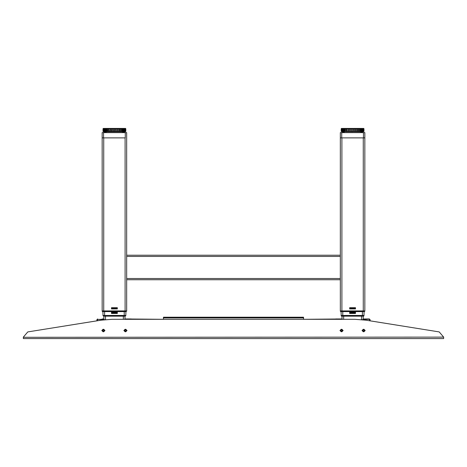 <?xml version="1.0" encoding="UTF-8"?>
<svg xmlns="http://www.w3.org/2000/svg" width="467" height="467" viewBox="0 0 467 467"><rect width="100%" height="100%" fill="white"/><g stroke="black" fill="none" stroke-linecap="round" stroke-linejoin="round"><path stroke-width="0.7" d="M362.567 316.159L363.198 316.159L363.092 319.661L361.896 319.661L365.171 319.661L366.408 320.263M362.392 316.159L362.392 315.809L363.968 315.809L363.618 316.159L342.778 316.159L342.778 315.458L341.202 315.458L363.968 315.458L342.778 315.458L342.778 311.606M335.773 319.311L342.077 319.311L341.972 316.159L342.603 316.159M363.443 137.882L341.727 137.882L364.844 137.882L364.844 132.628L364.844 137.882L341.727 137.882L341.727 132.628L364.844 132.628L363.443 132.628L363.443 137.882L363.443 132.628L341.727 132.628L341.727 137.882L340.326 137.882L341.727 137.882M363.268 137.882L363.268 310.905L340.326 310.905L364.844 310.905L364.844 137.882M363.443 311.606L364.073 311.606L363.968 315.809M362.392 311.606L362.392 315.809L341.202 315.809L341.097 311.606L341.727 311.606M364.844 311.256L363.268 311.606L363.268 310.905L364.844 310.905L364.844 311.256L340.326 311.256L340.326 279.733L126.674 279.733L126.674 255.215L340.326 255.215L340.326 279.733M340.326 137.882L340.326 132.628L341.727 132.628L340.326 132.628L340.326 255.215M341.202 128.775L341.202 131.437L341.202 128.775L363.46 128.775L363.355 131.601L363.46 128.775L363.968 128.775L363.968 131.437L363.921 128.775M341.348 128.775L341.301 131.589L345.142 132.505L360.028 132.505L363.834 131.589L363.688 128.775M344.156 131.606L341.342 131.606L341.278 128.775M341.856 131.606L341.791 128.775M342.796 131.606L342.784 128.775M345.889 131.606L344.197 131.437L344.197 128.775M347.915 131.606L346.065 131.606L345.983 128.775M350.139 131.606L348.108 131.606L348.283 128.775M352.387 131.612L350.355 131.606L350.326 128.775M363.676 131.636L352.69 131.606L352.696 128.775M343.712 128.775L343.712 128.425L344.523 128.425L344.523 128.775M342.48 128.775L342.48 128.425L343.134 128.425L343.134 128.775M341.383 128.425L341.64 128.775M341.64 128.425L342.159 128.775M353.881 128.775L353.881 128.425L355.2 128.425L355.224 131.443L356.152 131.443L356.152 128.775M353.186 128.775L353.186 128.425L352.789 128.775L352.789 128.425L351.733 128.425L351.733 128.775M353.186 128.425L353.367 128.775M353.595 128.425L353.595 128.775L353.367 128.425M351.353 128.775L351.353 128.425L350.489 128.425L350.489 128.775M351.353 128.425L351.505 128.775L351.505 128.425M350.279 128.775L350.279 128.425L349.304 128.425L349.31 128.775L349.31 128.425L348.283 128.425M353.665 128.425L353.665 128.775L353.881 128.425M355.078 128.425L355.078 128.775L355.078 128.425M351.575 128.425L351.575 128.775L351.733 128.425M358.224 128.775L358.224 128.425L359.269 128.425L359.228 128.775M356.128 128.775L356.128 128.425L355.2 128.425M356.128 128.425L357.273 128.425L357.255 128.775M345.329 128.425L345.311 128.775L345.311 128.425L346.269 128.425L346.269 128.775M347.197 128.775L347.168 128.425L348.049 128.425M363.402 128.775L363.787 128.425M363.735 128.425L363.735 128.775L363.735 128.425M360.069 128.775L360.069 128.425L360.979 128.425L360.933 128.775M362.719 128.775L362.719 128.425L363.262 128.425L363.25 128.775M361.592 128.775L361.592 128.425L362.328 128.425L362.304 128.775M125.798 315.809L124.222 316.159L124.222 315.809L125.798 315.809L125.798 315.458L124.222 315.458L125.798 315.458L125.903 311.606L125.273 311.606M124.222 316.159L104.608 316.159L104.608 315.458L103.032 315.458L124.222 315.458L104.608 315.458L104.608 311.606M124.397 316.159L125.028 316.159L124.922 319.311L131.227 319.311M101.911 320.058L101.829 319.661L100.592 320.175L101.829 319.661L105.104 319.661L103.907 319.661L103.802 316.159L104.433 316.159M103.732 137.882L125.273 137.882L103.732 137.882L103.732 310.905L102.156 310.905L126.674 310.905L103.732 310.905L103.732 311.256L102.156 311.256L102.506 311.606L102.156 310.905L102.506 311.606L102.156 311.256L102.506 311.606L103.732 311.606L103.732 311.256L125.098 311.256L125.098 311.606L103.732 311.606M124.222 311.606L124.222 315.809L103.032 315.809L102.927 311.606L103.557 311.606M103.557 137.882L102.156 137.882L102.156 132.628L102.156 137.882L103.557 137.882L103.557 132.628L102.156 132.628L126.674 132.628L126.674 137.882L126.674 132.628L125.273 132.628L125.273 137.882L103.557 137.882L103.557 132.628L125.273 132.628L125.273 137.882M124.724 131.612L124.368 131.472L124.374 128.775L125.29 128.775L125.185 131.601L125.29 128.775L125.798 128.775L125.635 131.612L103.195 131.612L103.108 128.775L124.374 128.775L124.228 131.612M103.032 128.775L103.032 131.437L103.108 128.775M103.178 128.775L103.195 131.612L106.972 132.505L121.858 132.505L125.664 131.589L125.518 128.775M103.686 131.606L103.621 128.775M104.626 131.606L104.614 128.775M105.986 131.606L106.027 128.775M107.719 131.606L107.813 128.775M109.745 131.606L110.113 128.775M111.969 131.606L112.156 128.775M114.31 131.606L114.526 128.775M124.549 128.775L124.549 128.425L125.092 128.425L125.08 128.775M125.232 128.775L125.617 128.425M123.422 128.775L123.422 128.425L124.158 128.425L124.134 128.775M110.113 128.425L110.918 128.425L110.907 128.775L110.907 128.425L111.14 128.775L111.134 128.425L112.319 128.425L112.319 128.775M113.183 128.775L113.183 128.425L112.319 128.425M113.405 128.425L113.405 128.775L113.405 128.425L114.619 128.425L114.619 128.775L114.619 128.425L115.197 128.425L115.197 128.775M109.027 128.775L108.998 128.425L109.879 128.425M121.899 128.775L121.899 128.425L122.809 128.425L122.763 128.775M120.054 128.775L120.054 128.425L121.099 128.425L121.058 128.775M115.495 128.425L115.495 128.775L115.495 128.425L117.03 128.425L117.054 131.443L117.982 131.443L117.982 128.775M117.958 128.775L117.958 128.425L117.03 128.425M117.958 128.425L119.103 128.425L119.085 128.775M113.183 128.425L113.335 128.775L113.335 128.425M115.425 128.425L115.425 128.775L115.197 128.425M103.213 128.425L103.47 128.775M104.31 128.775L104.31 128.425L104.964 128.425L104.964 128.775M103.47 128.425L103.989 128.775M107.159 128.425L107.141 128.775L107.141 128.425L108.099 128.425L108.099 128.775M105.542 128.775L105.542 128.425L106.353 128.425L106.353 128.775M125.185 131.601L125.273 128.775M363.355 131.601L363.443 128.775M23.35 337.267L443.65 337.092L443.65 338.575L23.35 338.575L23.35 337.092L27.775 331.909L101.035 320.193L112.098 319.311L354.902 319.311L365.965 320.193L439.225 331.909L370.097 320.852L370.097 319.661L369.397 318.961L363.092 318.961M303.55 317.91L163.45 317.91L163.45 317.21L303.55 317.21L303.55 319.311L342.077 318.961M363.268 311.606L341.902 311.606L341.902 137.882M363.081 128.775L363.081 131.437L363.443 131.437M361.937 128.775L361.937 131.437L362.497 131.437L362.497 128.775M360.384 128.775L360.384 131.437L361.119 131.437L361.119 128.775M358.487 128.775L358.487 131.437L359.362 131.437L359.362 128.775M356.333 128.775L356.333 131.437L357.313 131.437L357.313 128.775M354.021 128.775L354.021 131.437L355.06 131.437L355.06 128.775M351.639 128.775L351.639 131.437L352.871 131.443L353.834 131.443L353.834 128.775M349.298 128.775L349.298 131.437L350.513 131.443L351.464 131.443L351.464 128.775M347.109 128.775L347.109 131.437L348.236 131.443L349.147 131.443L349.147 128.775M345.154 128.775L345.154 131.437L346.158 131.443L346.975 131.443L346.975 128.775M343.519 128.775L343.519 131.437L344.354 131.443L345.049 131.443L345.049 128.775M342.288 128.775L342.288 131.437L342.912 131.443L343.455 131.443L343.455 128.775M341.505 131.437L341.505 128.775L341.494 131.437L342.258 131.46M125.098 311.606L126.674 311.256L125.098 311.256L125.098 137.882M105.349 128.775L105.349 131.437L106.184 131.443L106.879 131.443L106.879 128.775M104.118 128.775L104.118 131.437L104.742 131.443L105.285 131.443L105.285 128.775M103.324 131.437L103.335 128.775L103.324 131.437L104.088 131.46M124.911 128.775L124.911 131.437L125.273 131.437M123.767 128.775L123.767 131.437L124.327 131.437L124.327 128.775M122.214 128.775L122.214 131.437L122.949 131.437L122.949 128.775M120.317 128.775L120.317 131.437L121.192 131.437L121.192 128.775M118.163 128.775L118.163 131.437L119.143 131.437L119.143 128.775M115.851 128.775L115.851 131.437L116.89 131.437L116.908 128.775M113.469 128.775L113.469 131.437L114.701 131.443L115.664 131.443L115.664 128.775M111.128 128.775L111.128 131.437L112.343 131.443L113.294 131.443L113.294 128.775M108.939 128.775L108.939 131.437L110.066 131.443L110.977 131.443L110.977 128.775M106.984 128.775L106.984 131.437L107.988 131.443L108.805 131.443L108.805 128.775M366.356 320.251L369.747 320.794L369.514 319.329L369.747 319.661L369.397 319.311L363.092 319.311M100.592 320.175L97.253 320.794L97.603 319.311L97.264 319.58M97.329 319.446L103.907 319.311M363.618 329.469L364.529 331.045L362.707 331.045L363.618 329.469M341.552 329.469L342.463 331.045L340.641 331.045L341.552 329.469M125.448 329.469L126.359 331.045L124.537 331.045L125.448 329.469M103.382 329.469L104.293 331.045L102.471 331.045L103.382 329.469M363.268 329.293L362.042 330.519L363.268 331.745L363.968 331.745L365.194 330.519L363.968 329.293L363.268 329.293M103.032 329.293L101.806 330.519L103.032 331.745L103.732 331.745L104.958 330.519L103.732 329.293L103.032 329.293M125.098 329.293L123.872 330.519L125.098 331.745L125.798 331.745L127.024 330.519L125.798 329.293L125.098 329.293M341.202 329.293L339.976 330.519L341.202 331.745L341.902 331.745L343.128 330.519L341.902 329.293L341.202 329.293M342.253 131.437L342.258 128.775L342.299 131.554M104.129 131.554L104.088 128.775L104.083 131.437M365.089 320.058L365.171 319.661L366.408 320.175M355.533 313.503L355.212 313.182L349.958 313.182L349.637 313.503L355.533 313.503L355.533 312.23L349.637 312.23L349.637 313.503M349.958 313.182L349.637 312.23M349.958 312.551L355.212 312.551L355.533 312.23M355.212 312.551L355.212 313.182M342.778 316.159L341.202 315.809L341.552 316.159M349.637 307.677L349.958 307.998L355.212 307.998L355.533 307.677L349.637 307.677L349.637 308.95L355.533 308.95L355.533 307.677M355.212 307.998L355.533 308.95M355.212 308.629L349.958 308.629L349.637 308.95M349.958 308.629L349.958 307.998M341.902 311.606L340.326 311.256L340.677 311.606M364.493 311.606L364.073 311.606M345.265 128.775L345.265 128.425L344.523 128.425M343.677 128.775L343.677 128.425L343.134 128.425M342.463 128.775L342.159 128.425M358.224 128.425L357.273 128.425L357.273 128.775M347.168 128.775L347.168 128.425L346.269 128.425M363.402 128.425L363.262 128.775M360.069 128.425L359.269 128.425L359.269 128.775M362.719 128.425L362.328 128.775M361.592 128.425L360.979 128.425L360.979 128.775M357.459 128.775L357.459 131.443L358.312 131.443L358.312 128.775M359.479 128.775L359.479 131.443L360.22 131.443L360.22 128.775M361.201 128.775L361.201 131.443L361.797 131.443L361.797 128.775M362.398 131.612L362.544 128.775L362.538 131.472L362.964 131.443L362.964 128.775M342.912 128.775L342.965 131.612M344.354 128.775L344.377 131.612M341.897 128.775L341.978 131.612M346.158 128.775L346.152 131.612M348.236 128.775L348.201 131.612M350.513 128.775L350.443 131.612M352.871 128.775L352.783 131.612M340.326 277.036L340.326 274.584M117.363 312.23L117.042 312.551L117.363 313.503L117.363 312.23L111.467 312.23L111.467 313.503L117.363 313.503M117.042 313.182L111.788 313.182L111.467 313.503M111.788 313.182L111.467 312.23M111.788 312.551L117.042 312.551M104.608 316.159L103.032 315.809M102.156 137.882L102.156 311.256M126.674 311.256L126.674 279.733M126.674 255.215L126.674 137.882M111.467 307.677L111.788 307.998L117.042 307.998L117.363 307.677L111.467 307.677L111.467 308.95L117.363 308.95L117.363 307.677M117.042 307.998L117.363 308.95M117.042 308.629L111.788 308.629L111.467 308.95M111.788 308.629L111.788 307.998M124.549 128.425L124.158 128.775M125.232 128.425L125.092 128.775M123.422 128.425L122.809 128.425L122.809 128.775M121.899 128.425L121.099 128.425L121.099 128.775M120.054 128.425L119.103 128.425L119.103 128.775M105.507 128.775L105.507 128.425L104.964 128.425M104.293 128.775L103.989 128.425M108.998 128.775L108.998 128.425L108.099 128.425M107.095 128.775L107.095 128.425L106.353 128.425M119.289 128.775L119.289 131.443L120.142 131.443L120.142 128.775M121.309 128.775L121.309 131.443L122.05 131.443L122.05 128.775M123.031 128.775L123.031 131.443L123.627 131.443L123.627 128.775L123.58 131.612M122.033 131.612L122.05 131.134M114.701 128.775L114.613 131.612M112.343 128.775L112.273 131.612M110.066 128.775L110.031 131.612M107.988 128.775L107.982 131.612M103.727 128.775L103.808 131.612M106.184 128.775L106.207 131.612M104.742 128.775L104.795 131.612M124.782 131.606L124.794 128.775M357.459 131.443L358.312 131.443L357.459 131.443M359.479 131.443L360.22 131.443L359.479 131.443M361.201 131.443L361.797 131.443L361.201 131.443M443.65 337.092L439.225 331.909M163.45 317.91L163.45 319.311L124.922 318.961M340.326 318.961L335.773 318.961M364.844 318.961L369.397 318.961M102.156 318.961L103.907 318.961M126.674 318.961L131.227 318.961M27.775 331.909L96.903 320.852L96.903 319.661L97.603 318.961M343.654 319.311L343.654 316.159M361.516 316.159L361.516 319.626M363.77 128.775L363.63 131.606M355.486 128.425L355.486 128.775L355.475 128.425M350.857 128.775L350.857 128.425L350.863 128.775M349.077 128.775L349.077 128.425L349.088 128.775M341.441 128.775L341.441 128.425M341.932 128.775L341.932 128.425M342.895 128.775L342.895 128.425M344.272 128.775L344.272 128.425M346.018 128.775L346.018 128.425M347.261 128.425L347.261 128.775M349.427 128.425L349.427 128.775M352.614 128.775L352.614 128.425M354.943 128.775L354.943 128.425M354.079 128.425L354.079 128.775M357.167 128.775L357.167 128.425M356.356 128.425L356.356 128.775M359.193 128.775L359.193 128.425M358.463 128.425L358.463 128.775M360.32 128.425L360.32 128.775M361.837 128.425L361.837 128.775M362.952 128.425L362.952 128.775M363.612 128.425L363.612 128.775M126.674 278.507L340.326 278.507M340.326 256.441L126.674 256.441M125.6 128.775L125.46 131.606M117.316 128.425L117.316 128.775L117.305 128.425M115.711 128.775L115.711 128.425M112.687 128.775L112.687 128.425L112.693 128.775M115.016 128.775L115.016 128.425M112.109 128.775L112.109 128.425M111.257 128.425L111.257 128.775M109.091 128.425L109.091 128.775M114.444 128.775L114.444 128.425M113.563 128.425L113.563 128.775M116.773 128.775L116.773 128.425M115.909 128.425L115.909 128.775M118.997 128.775L118.997 128.425M118.186 128.425L118.186 128.775M121.023 128.775L121.023 128.425M120.293 128.425L120.293 128.775M122.15 128.425L122.15 128.775M123.667 128.425L123.667 128.775M124.782 128.425L124.782 128.775M125.565 128.775L125.565 128.425L125.565 128.775M125.442 128.425L125.442 128.775M103.271 128.775L103.271 128.425M103.762 128.775L103.762 128.425M104.725 128.775L104.725 128.425M106.102 128.775L106.102 128.425M107.848 128.775L107.848 128.425M105.484 319.626L105.484 316.159M123.346 316.159L123.346 319.311M345.142 132.505L346.065 132.628M360.028 132.505L359.105 132.628M363.968 131.437L363.968 128.775M121.858 132.505L120.935 132.628M106.972 132.505L107.895 132.628M125.798 131.437L125.798 128.775"/></g></svg>
